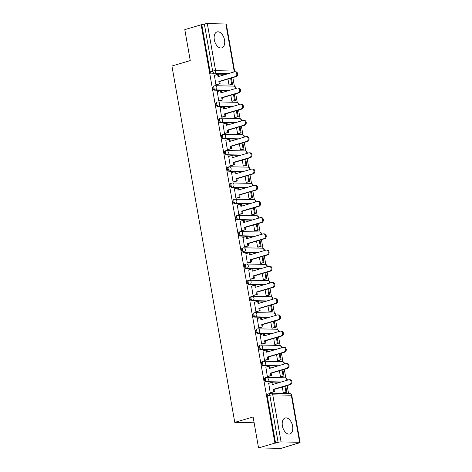 <?xml version="1.0" encoding="UTF-8"?>
<svg xmlns="http://www.w3.org/2000/svg" width="472" height="472" viewBox="0 0 472 472"><rect width="100%" height="100%" fill="white"/><g stroke="black" fill="none" stroke-linecap="round" stroke-linejoin="round"><path stroke-width="0.71" d="M265.352 377.783A2.136 1.268 73.6 0 0 265.116 377.818A2.136 1.268 73.6 0 0 264.408 379.836A2.136 1.268 73.6 0 0 266.084 381.942L266.993 381.677A2.136 1.268 -106.4 0 1 265.311 379.571A2.136 1.268 -106.4 0 1 266.019 377.547A2.136 1.268 -106.4 0 1 266.255 377.517A2.136 1.681 91.2 0 1 266.668 377.464A2.136 1.681 91.2 0 1 268.267 379.11A2.136 1.681 -88.8 0 1 266.993 381.677L281.312 381.978M262.497 361.576A2.136 1.268 73.6 0 0 262.255 361.605A2.136 1.268 73.6 0 0 261.553 363.629A2.136 1.268 73.6 0 0 263.228 365.735L264.131 365.464A2.136 1.268 -106.4 0 1 262.456 363.357A2.136 1.268 -106.4 0 1 263.164 361.34A2.136 1.268 -106.4 0 1 263.4 361.31A2.136 1.681 91.2 0 1 263.813 361.257A2.136 1.681 91.2 0 1 265.411 362.903A2.136 1.681 -88.8 0 1 264.131 365.464L278.456 365.771M259.635 345.368A2.136 1.268 73.6 0 0 259.399 345.398A2.136 1.268 73.6 0 0 258.691 347.421A2.136 1.268 73.6 0 0 260.373 349.522L261.276 349.256A2.136 1.268 -106.4 0 1 259.6 347.15A2.136 1.268 -106.4 0 1 260.302 345.132A2.136 1.268 -106.4 0 1 260.544 345.103A2.136 1.681 91.2 0 1 260.951 345.044A2.136 1.681 91.2 0 1 262.55 346.696A2.136 1.681 -88.8 0 1 261.276 349.256L275.595 349.557M256.78 329.161A2.136 1.268 73.6 0 0 256.544 329.19A2.136 1.268 73.6 0 0 255.836 331.208A2.136 1.268 73.6 0 0 257.511 333.315L258.414 333.049A2.136 1.268 -106.4 0 1 256.738 330.943A2.136 1.268 -106.4 0 1 257.447 328.925A2.136 1.268 -106.4 0 1 257.683 328.896A2.136 1.681 91.2 0 1 258.095 328.837A2.136 1.681 91.2 0 1 259.694 330.488A2.136 1.681 -88.8 0 1 258.414 333.049L272.739 333.35M253.924 312.954A2.136 1.268 73.6 0 0 253.682 312.983A2.136 1.268 73.6 0 0 252.98 315.001A2.136 1.268 73.6 0 0 254.656 317.107L255.558 316.842A2.136 1.268 -106.4 0 1 253.883 314.736A2.136 1.268 -106.4 0 1 254.591 312.718A2.136 1.268 -106.4 0 1 254.827 312.682A2.136 1.681 91.2 0 1 255.24 312.629A2.136 1.681 91.2 0 1 256.839 314.275A2.136 1.681 -88.8 0 1 255.558 316.842L269.884 317.143M251.063 296.74A2.136 1.268 73.6 0 0 250.827 296.776A2.136 1.268 73.6 0 0 250.119 298.794A2.136 1.268 73.6 0 0 251.794 300.9L252.703 300.635A2.136 1.268 -106.4 0 1 251.021 298.528A2.136 1.268 -106.4 0 1 251.729 296.51A2.136 1.268 -106.4 0 1 251.965 296.475A2.136 1.681 91.2 0 1 252.378 296.422A2.136 1.681 91.2 0 1 253.977 298.068A2.136 1.681 -88.8 0 1 252.703 300.635L267.022 300.935M248.207 280.533A2.136 1.268 73.6 0 0 247.965 280.569A2.136 1.268 73.6 0 0 247.263 282.586A2.136 1.268 73.6 0 0 248.939 284.693L249.841 284.421A2.136 1.268 -106.4 0 1 248.166 282.321A2.136 1.268 -106.4 0 1 248.874 280.297A2.136 1.268 -106.4 0 1 249.11 280.268A2.136 1.681 91.2 0 1 249.523 280.215A2.136 1.681 91.2 0 1 251.122 281.861A2.136 1.681 -88.8 0 1 249.841 284.421L264.167 284.728M245.346 264.326A2.136 1.268 73.6 0 0 245.11 264.355A2.136 1.268 73.6 0 0 244.402 266.379A2.136 1.268 73.6 0 0 246.083 268.485L246.986 268.214A2.136 1.268 -106.4 0 1 245.31 266.108A2.136 1.268 -106.4 0 1 246.012 264.09A2.136 1.268 -106.4 0 1 246.254 264.06A2.136 1.681 91.2 0 1 246.661 264.001A2.136 1.681 91.2 0 1 248.26 265.653A2.136 1.681 -88.8 0 1 246.986 268.214L261.305 268.521M242.49 248.119A2.136 1.268 73.6 0 0 242.254 248.148A2.136 1.268 73.6 0 0 241.546 250.166A2.136 1.268 73.6 0 0 243.222 252.272L244.124 252.007A2.136 1.268 -106.4 0 1 242.449 249.9A2.136 1.268 -106.4 0 1 243.157 247.883A2.136 1.268 -106.4 0 1 243.393 247.853A2.136 1.681 91.2 0 1 243.806 247.794A2.136 1.681 91.2 0 1 245.405 249.446A2.136 1.681 -88.8 0 1 244.124 252.007L258.45 252.308M239.634 231.911A2.136 1.268 73.6 0 0 239.392 231.941A2.136 1.268 73.6 0 0 238.69 233.959A2.136 1.268 73.6 0 0 240.366 236.065L241.269 235.799A2.136 1.268 -106.4 0 1 239.593 233.693A2.136 1.268 -106.4 0 1 240.301 231.675A2.136 1.268 -106.4 0 1 240.537 231.64A2.136 1.681 91.2 0 1 240.95 231.587A2.136 1.681 91.2 0 1 242.549 233.233A2.136 1.681 -88.8 0 1 241.269 235.799L255.594 236.1M236.773 215.704A2.136 1.268 73.6 0 0 236.537 215.733A2.136 1.268 73.6 0 0 235.829 217.751A2.136 1.268 73.6 0 0 237.505 219.858L238.413 219.592A2.136 1.268 -106.4 0 1 236.732 217.486A2.136 1.268 -106.4 0 1 237.44 215.468A2.136 1.268 -106.4 0 1 237.676 215.433A2.136 1.681 91.2 0 1 238.089 215.38A2.136 1.681 91.2 0 1 239.688 217.026A2.136 1.681 -88.8 0 1 238.413 219.592L252.732 219.893M233.917 199.491A2.136 1.268 73.6 0 0 233.675 199.526A2.136 1.268 73.6 0 0 232.973 201.544A2.136 1.268 73.6 0 0 234.649 203.65L235.552 203.385A2.136 1.268 -106.4 0 1 233.876 201.278A2.136 1.268 -106.4 0 1 234.584 199.255A2.136 1.268 -106.4 0 1 234.82 199.225A2.136 1.681 91.2 0 1 235.233 199.172A2.136 1.681 91.2 0 1 236.832 200.818A2.136 1.681 -88.8 0 1 235.552 203.385L249.877 203.686M231.056 183.283A2.136 1.268 73.6 0 0 230.82 183.313A2.136 1.268 73.6 0 0 230.112 185.337A2.136 1.268 73.6 0 0 231.793 187.443L232.696 187.172A2.136 1.268 -106.4 0 1 231.02 185.065A2.136 1.268 -106.4 0 1 231.722 183.047A2.136 1.268 -106.4 0 1 231.964 183.018A2.136 1.681 91.2 0 1 232.371 182.965A2.136 1.681 91.2 0 1 233.97 184.611A2.136 1.681 -88.8 0 1 232.696 187.172L247.015 187.478M228.2 167.076A2.136 1.268 73.6 0 0 227.964 167.106A2.136 1.268 73.6 0 0 227.256 169.129A2.136 1.268 73.6 0 0 228.932 171.23L229.834 170.964A2.136 1.268 -106.4 0 1 228.159 168.858A2.136 1.268 -106.4 0 1 228.867 166.84A2.136 1.268 -106.4 0 1 229.103 166.811A2.136 1.681 91.2 0 1 229.516 166.752A2.136 1.681 91.2 0 1 231.115 168.404A2.136 1.681 -88.8 0 1 229.834 170.964L244.16 171.265M225.345 150.869A2.136 1.268 73.6 0 0 225.103 150.898A2.136 1.268 73.6 0 0 224.401 152.916A2.136 1.268 73.6 0 0 226.076 155.022L226.979 154.757A2.136 1.268 -106.4 0 1 225.303 152.651A2.136 1.268 -106.4 0 1 226.011 150.633A2.136 1.268 -106.4 0 1 226.247 150.603A2.136 1.681 91.2 0 1 226.66 150.544A2.136 1.681 91.2 0 1 228.259 152.196A2.136 1.681 -88.8 0 1 226.979 154.757L241.304 155.058M222.483 134.662A2.136 1.268 73.6 0 0 222.247 134.691A2.136 1.268 73.6 0 0 221.539 136.709A2.136 1.268 73.6 0 0 223.215 138.815L224.123 138.55A2.136 1.268 -106.4 0 1 222.442 136.443A2.136 1.268 -106.4 0 1 223.15 134.426A2.136 1.268 -106.4 0 1 223.386 134.39A2.136 1.681 91.2 0 1 223.799 134.337A2.136 1.681 91.2 0 1 225.398 135.983A2.136 1.681 -88.8 0 1 224.123 138.55L238.443 138.851M219.627 118.448A2.136 1.268 73.6 0 0 219.386 118.484A2.136 1.268 73.6 0 0 218.683 120.502A2.136 1.268 73.6 0 0 220.359 122.608L221.262 122.342A2.136 1.268 -106.4 0 1 219.586 120.236A2.136 1.268 -106.4 0 1 220.294 118.218A2.136 1.268 -106.4 0 1 220.53 118.183A2.136 1.681 91.2 0 1 220.943 118.13A2.136 1.681 91.2 0 1 222.542 119.776A2.136 1.681 -88.8 0 1 221.262 122.342L235.587 122.643M216.766 102.241A2.136 1.268 73.6 0 0 216.53 102.276A2.136 1.268 73.6 0 0 215.822 104.294A2.136 1.268 73.6 0 0 217.503 106.401L218.406 106.129A2.136 1.268 -106.4 0 1 216.731 104.029A2.136 1.268 -106.4 0 1 217.433 102.005A2.136 1.268 -106.4 0 1 217.675 101.976A2.136 1.681 91.2 0 1 218.082 101.922A2.136 1.681 91.2 0 1 219.681 103.569A2.136 1.681 -88.8 0 1 218.406 106.129L232.725 106.436M213.91 86.034A2.136 1.268 73.6 0 0 213.674 86.063A2.136 1.268 73.6 0 0 212.966 88.087A2.136 1.268 73.6 0 0 214.642 90.193L215.545 89.922A2.136 1.268 -106.4 0 1 213.869 87.816A2.136 1.268 -106.4 0 1 214.577 85.798A2.136 1.268 -106.4 0 1 214.813 85.768A2.136 1.681 91.2 0 1 215.226 85.709A2.136 1.681 91.2 0 1 216.825 87.361A2.136 1.681 -88.8 0 1 215.545 89.922L229.87 90.229M224.536 40.008A8.325 4.956 73.6 0 0 217.067 31.919A8.325 4.956 73.6 0 0 214.312 39.79A8.325 4.956 73.6 0 0 221.781 47.884A8.325 4.956 73.6 0 0 224.536 40.008M292.616 426.098A8.325 4.956 73.6 0 0 285.147 418.009A8.325 4.956 73.6 0 0 282.392 425.886A8.325 4.956 73.6 0 0 289.861 433.974A8.325 4.956 73.6 0 0 292.616 426.098M258.556 447.922L253.098 416.965L234.767 422.375L171.926 65.997L190.257 60.587L184.8 29.624L201.155 24.798L274.91 443.096L258.556 447.922L281.035 448.4L297.354 443.373M288.569 393.554L287.159 385.547M285.82 377.954L284.297 369.34M282.958 361.747L281.442 353.133M280.102 345.539L278.586 336.925M277.247 329.332L275.725 320.718M274.385 313.119L272.869 304.505M271.53 296.912L270.008 288.298M268.668 280.704L267.152 272.09M265.813 264.497L264.296 255.883M262.957 248.29L261.435 239.676M260.096 232.082L258.579 223.462M257.24 215.869L255.718 207.255M254.378 199.662L252.862 191.048M251.523 183.455L250.007 174.841M248.667 167.247L247.145 158.633M245.806 151.04L244.29 142.426M242.95 134.827L241.428 126.213M240.089 118.62L238.572 110.005M237.233 102.412L235.717 93.798M234.377 86.205L232.855 77.591M297.389 443.574L299.283 442.807A2.136 0.319 170 0 0 300.074 442.406A2.136 0.319 170 0 0 299.614 442.293L281.07 441.898A2.136 0.319 170 0 0 278.114 442.358L269.813 395.294A2.136 1.268 -106.4 0 1 270.521 393.27A2.136 1.268 -106.4 0 1 270.757 393.241A2.136 1.681 -88.8 0 1 271.17 393.188A2.136 2.136 0 0 0 270.521 393.27L267.972 394.026A2.136 1.268 -106.4 0 0 267.27 396.043L269.813 395.294A2.136 0.319 170 0 1 272.769 394.834L281.07 441.898M274.91 443.096L278.114 442.358M226.106 74.287L211.786 73.98L214.335 73.231A2.136 1.268 -106.4 0 1 212.654 71.124L204.358 24.06A2.136 0.319 -10 0 1 207.314 23.6L225.858 23.989A2.136 0.319 -10 0 1 226.312 24.107L234.613 71.172A2.136 0.319 -10 0 0 234.153 71.06L225.858 23.989M204.358 24.06L201.155 24.798M214.424 75.384L215.899 84.73L216.866 84.659M227.952 79.036L229.008 85.007L229.982 84.978M217.279 91.592L218.76 100.937L219.728 100.866M230.814 95.244L231.864 101.215L232.838 101.185M220.141 107.799L221.616 117.15L222.583 117.08M233.669 111.457L234.72 117.422L235.699 117.392M222.996 124.006L224.471 133.358L225.439 133.287M236.525 127.664L237.581 133.635L238.555 133.6M225.858 140.219L227.333 149.565L228.3 149.494M239.387 143.871L240.437 149.842L241.41 149.813M228.713 156.427L230.188 165.772L231.156 165.702M242.242 160.079L243.298 166.05L244.272 166.02M231.569 172.634L233.05 181.98L234.018 181.909M245.104 176.286L246.154 182.257L247.127 182.227M234.431 188.841L235.906 198.187L236.873 198.116M247.959 192.493L249.01 198.464L249.989 198.435M237.286 205.049L238.761 214.4L239.729 214.329M250.815 208.707L251.871 214.677L252.844 214.642M240.148 221.256L241.623 230.607L242.59 230.537M253.676 224.914L254.727 230.885L255.7 230.849M243.003 237.469L244.478 246.815L245.446 246.744M256.532 241.121L257.588 247.092L258.562 247.062M245.859 253.676L247.34 263.022L248.307 262.951M259.393 257.328L260.444 263.299L261.417 263.27M248.72 269.884L250.195 279.229L251.163 279.158M262.249 273.536L263.299 279.507L264.279 279.477M251.576 286.091L253.051 295.442L254.019 295.372M265.105 289.749L266.161 295.714L267.134 295.684M254.438 302.298L255.912 311.65L256.88 311.579M267.966 305.956L269.016 311.927L269.99 311.892M257.293 318.512L258.768 327.857L259.736 327.786M270.822 322.164L271.878 328.134L272.851 328.105M260.149 334.719L261.63 344.064L262.597 343.994M273.683 338.371L274.733 344.342L275.707 344.312M263.01 350.926L264.485 360.272L265.453 360.201M276.539 354.578L277.595 360.549L278.568 360.519M265.866 367.133L267.341 376.479L268.308 376.408M279.394 370.786L280.451 376.756L281.424 376.727M268.727 383.341L270.202 392.692L271.17 392.621M280.409 382.243L266.084 381.942M277.548 366.036L263.228 365.735M274.692 349.829L260.373 349.522M271.837 333.621L257.511 333.315M268.975 317.408L254.656 317.107M266.12 301.201L251.794 300.9M263.258 284.994L248.939 284.693M260.402 268.786L246.083 268.485M257.547 252.579L243.222 252.272M254.685 236.366L240.366 236.065M251.83 220.158L237.505 219.858M248.968 203.951L234.649 203.65M246.113 187.744L231.793 187.443M243.257 171.537L228.932 171.23M240.395 155.329L226.076 155.022M237.54 139.116L223.215 138.815M234.678 122.909L220.359 122.608M231.823 106.701L217.503 106.401M228.967 90.494L214.642 90.193M254.119 422.782L234.767 422.375M282.256 386.999L283.306 392.969L284.28 392.934M275.565 443.108L267.27 396.043M201.809 24.809L210.111 71.874A2.136 1.268 73.6 0 0 211.786 73.98M234.938 71.756L235.788 71.773A2.454 1.935 91.2 0 1 237.664 73.968A2.454 1.935 91.2 0 1 236.159 76.617L235.304 76.6A2.454 1.935 -88.8 0 0 236.814 73.945A2.454 1.935 -88.8 0 0 234.938 71.756A2.454 1.935 -88.8 0 0 234.46 71.821L218.023 76.67L217.633 74.434L218.483 74.452L218.831 76.434M215.893 84.677L220.111 83.703L219.716 81.467L218.866 81.45L235.304 76.6M219.262 83.686L218.866 81.45M214.258 75.431L217.633 74.434M229.003 84.995L232.531 84.222L231.433 78.01M232.531 84.222L229.817 85.025M231.675 84.205L230.625 78.246M219.716 81.467L236.159 76.617M220.111 83.703L216.577 84.748M237.794 87.963L238.643 87.981A2.454 1.935 91.2 0 1 240.519 90.176A2.454 1.935 91.2 0 1 239.015 92.825L238.165 92.807A2.454 1.935 -88.8 0 0 239.67 90.158A2.454 1.935 -88.8 0 0 237.794 87.963A2.454 1.935 -88.8 0 0 237.322 88.028L220.884 92.878L220.489 90.648L221.338 90.665L221.687 92.642M218.748 100.89L222.973 99.911L222.577 97.674L221.728 97.657L238.165 92.807M222.117 99.893L221.728 97.657M217.12 91.639L220.489 90.648M231.864 101.203L235.386 100.436L234.289 94.217M235.386 100.436L232.672 101.232M234.537 100.412L233.487 94.459M222.577 97.674L239.015 92.825M222.973 99.911L219.439 100.955M240.649 104.17L241.505 104.188A2.454 1.935 91.2 0 1 243.381 106.383A2.454 1.935 91.2 0 1 241.87 109.032L241.021 109.014A2.454 1.935 -88.8 0 0 242.525 106.365A2.454 1.935 -88.8 0 0 240.649 104.17A2.454 1.935 -88.8 0 0 240.177 104.235L223.74 109.085L223.344 106.855L224.2 106.873L224.548 108.849M221.604 117.097L225.828 116.118L225.433 113.888L224.583 113.864L241.021 109.014M224.979 116.1L224.583 113.864M219.976 107.846L223.344 106.855M234.72 117.41L238.242 116.643L237.15 110.424M238.242 116.643L235.534 117.439M237.392 116.625L236.342 110.666M225.433 113.888L241.87 109.032M225.828 116.118L222.294 117.162M243.511 120.378L244.36 120.395A2.454 1.935 91.2 0 1 246.237 122.59A2.454 1.935 91.2 0 1 244.732 125.239L243.882 125.222A2.454 1.935 -88.8 0 0 245.387 122.572A2.454 1.935 -88.8 0 0 243.511 120.378A2.454 1.935 -88.8 0 0 243.039 120.443L226.595 125.298L226.206 123.062L227.056 123.08L227.404 125.056M224.465 133.305L228.684 132.325L228.295 130.095L227.439 130.077L243.882 125.222M227.834 132.308L227.439 130.077M222.837 124.059L226.206 123.062M237.581 133.623L241.103 132.85L240.006 126.638M241.103 132.85L238.389 133.653M240.248 132.833L239.198 126.874M228.295 130.095L244.732 125.239M228.684 132.325L225.156 133.369M246.366 136.585L247.222 136.609A2.454 1.935 91.2 0 1 249.098 138.797A2.454 1.935 91.2 0 1 247.588 141.447L246.738 141.429A2.454 1.935 -88.8 0 0 248.242 138.78A2.454 1.935 -88.8 0 0 246.366 136.585A2.454 1.935 -88.8 0 0 245.894 136.65L229.457 141.506L229.062 139.269L229.917 139.287L230.265 141.264M227.321 149.512L231.545 148.538L231.15 146.302L230.301 146.285L246.738 141.429M230.69 148.515L230.301 146.285M225.693 140.267L229.062 139.269M240.437 149.83L243.959 149.058L242.862 142.845M243.959 149.058L241.251 149.86M243.109 149.04L242.059 143.081M231.15 146.302L247.588 141.447M231.545 148.538L228.011 149.577M249.228 152.798L250.077 152.816A2.454 1.935 91.2 0 1 251.954 155.005A2.454 1.935 91.2 0 1 250.449 157.66L249.594 157.642A2.454 1.935 -88.8 0 0 251.104 154.987A2.454 1.935 -88.8 0 0 249.228 152.798A2.454 1.935 -88.8 0 0 248.75 152.857L232.312 157.713L231.923 155.477L232.773 155.494L233.121 157.477M230.183 165.719L234.401 164.746L234.012 162.51L233.156 162.492L249.594 157.642M233.552 164.728L233.156 162.492M228.548 156.474L231.923 155.477M243.292 166.038L246.821 165.265L245.723 159.052M246.821 165.265L244.107 166.067M245.965 165.247L244.915 159.288M234.012 162.51L250.449 157.66M234.401 164.746L230.867 165.784M252.083 169.005L252.933 169.023A2.454 1.935 91.2 0 1 254.809 171.218A2.454 1.935 91.2 0 1 253.305 173.867L252.455 173.849A2.454 1.935 -88.8 0 0 253.96 171.2A2.454 1.935 -88.8 0 0 252.083 169.005A2.454 1.935 -88.8 0 0 251.611 169.07L235.174 173.92L234.779 171.69L235.628 171.708L235.976 173.684M233.038 181.927L237.263 180.953L236.867 178.717L236.018 178.699L252.455 173.849M236.407 180.935L236.018 178.699M231.41 172.681L234.779 171.69M246.154 182.245L249.676 181.472L248.579 175.26M249.676 181.472L246.962 182.275M248.827 181.454L247.776 175.501M236.867 178.717L253.305 173.867M237.263 180.953L233.728 181.997M254.939 185.213L255.794 185.23A2.454 1.935 91.2 0 1 257.671 187.425A2.454 1.935 91.2 0 1 256.166 190.074L255.311 190.057A2.454 1.935 -88.8 0 0 256.815 187.408A2.454 1.935 -88.8 0 0 254.939 185.213A2.454 1.935 -88.8 0 0 254.467 185.278L238.03 190.127L237.634 187.897L238.49 187.915L238.838 189.892M235.9 198.14L240.118 197.16L239.723 194.924L238.873 194.906L255.311 190.057M239.269 197.143L238.873 194.906M234.265 188.888L237.634 187.897M249.01 198.452L252.532 197.685L251.44 191.467M252.532 197.685L249.824 198.482M251.682 197.668L250.632 191.709M239.723 194.924L256.166 190.074M240.118 197.16L236.584 198.205M257.8 201.42L258.65 201.438A2.454 1.935 91.2 0 1 260.526 203.633A2.454 1.935 91.2 0 1 259.022 206.282L258.172 206.264A2.454 1.935 -88.8 0 0 259.677 203.615A2.454 1.935 -88.8 0 0 257.8 201.42A2.454 1.935 -88.8 0 0 257.328 201.485L240.885 206.341L240.496 204.105L241.345 204.122L241.693 206.099M238.755 214.347L242.974 213.368L242.584 211.137L241.729 211.12L258.172 206.264M242.124 213.35L241.729 211.12M237.127 205.096L240.496 204.105M251.871 214.66L255.393 213.893L254.296 207.68M255.393 213.893L252.679 214.689M254.538 213.875L253.488 207.916M242.584 211.137L259.022 206.282M242.974 213.368L239.446 214.412M260.656 217.627L261.512 217.645A2.454 1.935 91.2 0 1 263.388 219.84A2.454 1.935 91.2 0 1 261.877 222.489L261.028 222.471A2.454 1.935 -88.8 0 0 262.532 219.822A2.454 1.935 -88.8 0 0 260.656 217.627A2.454 1.935 -88.8 0 0 260.184 217.692L243.747 222.548L243.351 220.312L244.207 220.33L244.555 222.306M241.611 230.554L245.835 229.575L245.44 227.345L244.59 227.327L261.028 222.471M244.98 229.557L244.59 227.327M239.982 221.309L243.351 220.312M254.727 230.873L258.249 230.1L257.151 223.887M258.249 230.1L255.541 230.902M257.399 230.082L256.349 224.123M245.44 227.345L261.877 222.489M245.835 229.575L242.301 230.619M263.518 233.841L264.367 233.858A2.454 1.935 91.2 0 1 266.243 236.047A2.454 1.935 91.2 0 1 264.739 238.702L263.883 238.679A2.454 1.935 -88.8 0 0 265.394 236.029A2.454 1.935 -88.8 0 0 263.518 233.841A2.454 1.935 -88.8 0 0 263.04 233.9L246.602 238.755L246.213 236.519L247.062 236.537L247.411 238.519M244.472 246.762L248.691 245.788L248.302 243.552L247.446 243.534L263.883 238.679M247.841 245.77L247.446 243.534M242.838 237.516L246.213 236.519M257.582 247.08L261.11 246.307L260.013 240.095M261.11 246.307L258.396 247.11M260.255 246.29L259.205 240.331M248.302 243.552L264.739 238.702M248.691 245.788L245.157 246.827M266.373 250.048L267.223 250.066A2.454 1.935 91.2 0 1 269.099 252.26A2.454 1.935 91.2 0 1 267.594 254.909L266.745 254.892A2.454 1.935 -88.8 0 0 268.249 252.237A2.454 1.935 -88.8 0 0 266.373 250.048A2.454 1.935 -88.8 0 0 265.901 250.113L249.464 254.963L249.068 252.726L249.918 252.744L250.266 254.727M247.328 262.969L251.552 261.995L251.157 259.759L250.307 259.742L266.745 254.892M250.697 261.978L250.307 259.742M245.7 253.724L249.068 252.726M260.444 263.287L263.966 262.515L262.869 256.302M263.966 262.515L261.252 263.317M263.116 262.497L262.066 256.538M251.157 259.759L267.594 254.909M251.552 261.995L248.018 263.04M269.229 266.255L270.084 266.273A2.454 1.935 91.2 0 1 271.96 268.468A2.454 1.935 91.2 0 1 270.456 271.117L269.6 271.099A2.454 1.935 -88.8 0 0 271.105 268.45A2.454 1.935 -88.8 0 0 269.229 266.255A2.454 1.935 -88.8 0 0 268.757 266.32L252.319 271.17L251.924 268.94L252.78 268.957L253.128 270.934M250.189 279.182L254.408 278.203L254.013 275.967L253.163 275.949L269.6 271.099M253.558 278.185L253.163 275.949M248.555 269.931L251.924 268.94M263.299 279.495L266.822 278.728L265.73 272.509M266.822 278.728L264.113 279.524M265.972 278.704L264.922 272.751M254.013 275.967L270.456 271.117M254.408 278.203L250.874 279.247M272.09 282.462L272.94 282.48A2.454 1.935 91.2 0 1 274.816 284.675A2.454 1.935 91.2 0 1 273.312 287.324L272.462 287.306A2.454 1.935 -88.8 0 0 273.966 284.657A2.454 1.935 -88.8 0 0 272.09 282.462A2.454 1.935 -88.8 0 0 271.618 282.527L255.175 287.377L254.786 285.147L255.635 285.165L255.983 287.141M253.045 295.389L257.264 294.41L256.874 292.18L256.019 292.156L272.462 287.306M256.414 294.392L256.019 292.156M251.417 286.138L254.786 285.147M266.161 295.702L269.683 294.935L268.586 288.716M269.683 294.935L266.969 295.732M268.828 294.917L267.777 288.958M256.874 292.18L273.312 287.324M257.264 294.41L253.735 295.454M274.946 298.67L275.801 298.688A2.454 1.935 91.2 0 1 277.678 300.882A2.454 1.935 91.2 0 1 276.167 303.531L275.318 303.514A2.454 1.935 -88.8 0 0 276.822 300.865A2.454 1.935 -88.8 0 0 274.946 298.67A2.454 1.935 -88.8 0 0 274.474 298.735L258.036 303.59L257.641 301.354L258.497 301.372L258.845 303.348M255.901 311.597L260.125 310.617L259.73 308.387L258.88 308.369L275.318 303.514M259.27 310.6L258.88 308.369M254.272 302.351L257.641 301.354M269.016 311.915L272.539 311.142L271.447 304.93M272.539 311.142L269.831 311.945M271.689 311.125L270.639 305.166M259.73 308.387L276.167 303.531M260.125 310.617L256.591 311.662M277.807 314.877L278.657 314.901A2.454 1.935 91.2 0 1 280.533 317.09A2.454 1.935 91.2 0 1 279.029 319.739L278.173 319.721A2.454 1.935 -88.8 0 0 279.684 317.072A2.454 1.935 -88.8 0 0 277.807 314.877A2.454 1.935 -88.8 0 0 277.329 314.942L260.892 319.798L260.503 317.562L261.352 317.579L261.7 319.556M258.762 327.804L262.981 326.831L262.591 324.594L261.736 324.577L278.173 319.721M262.131 326.807L261.736 324.577M257.128 318.559L260.503 317.562M271.872 328.123L275.4 327.35L274.303 321.137M275.4 327.35L272.686 328.152M274.545 327.332L273.495 321.373M262.591 324.594L279.029 319.739M262.981 326.831L259.447 327.869M280.663 331.09L281.518 331.108A2.454 1.935 91.2 0 1 283.389 333.297A2.454 1.935 91.2 0 1 281.884 335.952L281.035 335.934A2.454 1.935 -88.8 0 0 282.539 333.279A2.454 1.935 -88.8 0 0 280.663 331.09A2.454 1.935 -88.8 0 0 280.191 331.149L263.754 336.005L263.358 333.769L264.208 333.787L264.556 335.769M261.618 344.011L265.842 343.038L265.447 340.802L264.597 340.784L281.035 335.934M264.987 343.02L264.597 340.784M259.989 334.766L263.358 333.769M274.733 344.33L278.256 343.557L277.158 337.344M278.256 343.557L275.542 344.359M277.406 343.539L276.356 337.58M265.447 340.802L281.884 335.952M265.842 343.038L262.308 344.076M283.524 347.298L284.374 347.315A2.454 1.935 91.2 0 1 286.25 349.51A2.454 1.935 91.2 0 1 284.746 352.159L283.89 352.142A2.454 1.935 -88.8 0 0 285.395 349.492A2.454 1.935 -88.8 0 0 283.524 347.298A2.454 1.935 -88.8 0 0 283.047 347.362L266.609 352.212L266.214 349.982L267.069 350L267.417 351.976M264.479 360.219L268.698 359.245L268.303 357.009L267.453 356.991L283.89 352.142M267.848 359.227L267.453 356.991M262.845 350.973L266.214 349.982M277.589 360.537L281.111 359.764L280.02 353.552M281.111 359.764L278.403 360.567M280.262 359.747L279.212 353.793M268.303 357.009L284.746 352.159M268.698 359.245L265.164 360.289M286.38 363.505L287.23 363.523A2.454 1.935 91.2 0 1 289.106 365.717A2.454 1.935 91.2 0 1 287.601 368.366L286.752 368.349A2.454 1.935 -88.8 0 0 288.256 365.7A2.454 1.935 -88.8 0 0 286.38 363.505A2.454 1.935 -88.8 0 0 285.908 363.57L269.471 368.42L269.075 366.189L269.925 366.207L270.273 368.184M267.335 376.432L271.553 375.452L271.164 373.216L270.308 373.199L286.752 368.349M270.704 375.435L270.308 373.199M265.707 367.181L269.075 366.189M280.451 376.744L283.973 375.977L282.875 369.759M283.973 375.977L281.259 376.774M283.117 375.96L282.067 370.001M271.164 373.216L287.601 368.366M271.553 375.452L268.025 376.497M289.236 379.712L290.091 379.73A2.454 1.935 91.2 0 1 291.967 381.925A2.454 1.935 91.2 0 1 290.457 384.574L289.607 384.556A2.454 1.935 -88.8 0 0 291.112 381.907A2.454 1.935 -88.8 0 0 289.236 379.712A2.454 1.935 -88.8 0 0 288.764 379.777L272.326 384.633L271.931 382.397L272.786 382.414L273.135 384.391M270.19 392.639L274.415 391.66L274.02 389.429L273.17 389.412L289.607 384.556M273.565 391.642L273.17 389.412M268.562 383.388L271.931 382.397M283.306 392.952L286.828 392.185L285.737 385.972M286.828 392.185L284.12 392.981M285.979 392.167L284.929 386.208M274.02 389.429L290.457 384.574M274.415 391.66L270.881 392.704M299.614 442.293L291.318 395.223L272.769 394.834A2.136 1.681 -88.8 0 0 271.17 393.188L289.719 393.577A2.136 1.681 -88.8 0 1 291.318 395.223A2.136 0.319 -10 0 1 291.773 395.341A2.136 2.136 0 0 0 289.719 393.577M228.654 73.532L214.335 73.231A2.136 1.681 91.2 0 0 215.61 70.664L234.153 71.06A2.136 1.681 91.2 0 1 234.171 71.903M207.314 23.6L215.61 70.664A2.136 0.319 170 0 0 212.654 71.124L210.111 71.874M235.38 88.6A2.136 1.681 -88.8 0 0 235.369 87.751A2.136 1.681 -88.8 0 0 233.77 86.105A2.136 2.136 0 0 1 235.847 88.459M238.242 104.808A2.136 1.681 -88.8 0 0 238.23 103.958A2.136 1.681 -88.8 0 0 236.631 102.312A2.136 2.136 0 0 1 238.708 104.672M241.098 121.015A2.136 1.681 -88.8 0 0 241.086 120.171A2.136 1.681 -88.8 0 0 239.487 118.519A2.136 2.136 0 0 1 241.564 120.879M243.959 137.222A2.136 1.681 -88.8 0 0 243.941 136.379A2.136 1.681 -88.8 0 0 242.343 134.726A2.136 2.136 0 0 1 244.425 137.087M246.815 153.429A2.136 1.681 -88.8 0 0 246.803 152.586A2.136 1.681 -88.8 0 0 245.204 150.94A2.136 2.136 0 0 1 247.281 153.294M249.67 169.643A2.136 1.681 -88.8 0 0 249.658 168.793A2.136 1.681 -88.8 0 0 248.06 167.147A2.136 2.136 0 0 1 250.136 169.501M252.532 185.85A2.136 1.681 -88.8 0 0 252.52 185A2.136 1.681 -88.8 0 0 250.921 183.354A2.136 2.136 0 0 1 252.998 185.714M255.387 202.057A2.136 1.681 -88.8 0 0 255.376 201.214A2.136 1.681 -88.8 0 0 253.777 199.562A2.136 2.136 0 0 1 255.853 201.922M258.249 218.265A2.136 1.681 -88.8 0 0 258.231 217.421A2.136 1.681 -88.8 0 0 256.632 215.769A2.136 2.136 0 0 1 258.715 218.129M261.104 234.472A2.136 1.681 -88.8 0 0 261.093 233.628A2.136 1.681 -88.8 0 0 259.494 231.982A2.136 2.136 0 0 1 261.571 234.336M263.96 250.685A2.136 1.681 -88.8 0 0 263.948 249.835A2.136 1.681 -88.8 0 0 262.349 248.189A2.136 2.136 0 0 1 264.426 250.543M266.822 266.892A2.136 1.681 -88.8 0 0 266.81 266.043A2.136 1.681 -88.8 0 0 265.211 264.397A2.136 2.136 0 0 1 267.288 266.751M269.677 283.1A2.136 1.681 -88.8 0 0 269.665 282.25A2.136 1.681 -88.8 0 0 268.067 280.604A2.136 2.136 0 0 1 270.143 282.964M272.539 299.307A2.136 1.681 -88.8 0 0 272.521 298.463A2.136 1.681 -88.8 0 0 270.928 296.811A2.136 2.136 0 0 1 273.005 299.171M275.394 315.514A2.136 1.681 -88.8 0 0 275.382 314.671A2.136 1.681 -88.8 0 0 273.784 313.019A2.136 2.136 0 0 1 275.86 315.379M278.256 331.722A2.136 1.681 -88.8 0 0 278.238 330.878A2.136 1.681 -88.8 0 0 276.639 329.232A2.136 2.136 0 0 1 278.716 331.586M281.111 347.935A2.136 1.681 -88.8 0 0 281.1 347.085A2.136 1.681 -88.8 0 0 279.501 345.439A2.136 2.136 0 0 1 281.577 347.793M283.967 364.142A2.136 1.681 -88.8 0 0 283.955 363.292A2.136 1.681 -88.8 0 0 282.356 361.646A2.136 2.136 0 0 1 284.433 364.006M286.828 380.349A2.136 1.681 -88.8 0 0 286.811 379.506A2.136 1.681 -88.8 0 0 285.218 377.854A2.136 2.136 0 0 1 287.295 380.214M265.116 377.818L266.019 377.547A2.136 2.136 0 0 1 266.668 377.464L285.218 377.854M262.255 361.605L263.164 361.34A2.136 2.136 0 0 1 263.813 361.257L282.356 361.646M259.399 345.398L260.302 345.132A2.136 2.136 0 0 1 260.951 345.044L279.501 345.439M256.544 329.19L257.447 328.925A2.136 2.136 0 0 1 258.095 328.837L276.639 329.232M253.682 312.983L254.591 312.718A2.136 2.136 0 0 1 255.24 312.629L273.784 313.019M250.827 296.776L251.729 296.51A2.136 2.136 0 0 1 252.378 296.422L270.928 296.811M247.965 280.569L248.874 280.297A2.136 2.136 0 0 1 249.523 280.215L268.067 280.604M245.11 264.355L246.012 264.09A2.136 2.136 0 0 1 246.661 264.001L265.211 264.397M242.254 248.148L243.157 247.883A2.136 2.136 0 0 1 243.806 247.794L262.349 248.189M239.392 231.941L240.301 231.675A2.136 2.136 0 0 1 240.95 231.587L259.494 231.982M236.537 215.733L237.44 215.468A2.136 2.136 0 0 1 238.089 215.38L256.632 215.769M233.675 199.526L234.584 199.255A2.136 2.136 0 0 1 235.233 199.172L253.777 199.562M230.82 183.313L231.722 183.047A2.136 2.136 0 0 1 232.371 182.965L250.921 183.354M227.964 167.106L228.867 166.84A2.136 2.136 0 0 1 229.516 166.752L248.06 167.147M225.103 150.898L226.011 150.633A2.136 2.136 0 0 1 226.66 150.544L245.204 150.94M222.247 134.691L223.15 134.426A2.136 2.136 0 0 1 223.799 134.337L242.343 134.726M219.386 118.484L220.294 118.218A2.136 2.136 0 0 1 220.943 118.13L239.487 118.519M216.53 102.276L217.433 102.005A2.136 2.136 0 0 1 218.082 101.922L236.631 102.312M213.674 86.063L214.577 85.798A2.136 2.136 0 0 1 215.226 85.709L233.77 86.105M300.074 442.406L291.773 395.341M234.631 71.779A2.136 2.136 0 0 0 234.613 71.172"/></g></svg>

